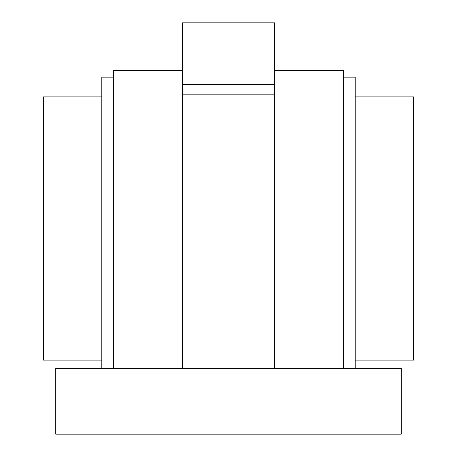 <?xml version="1.0" encoding="UTF-8"?>
<svg xmlns="http://www.w3.org/2000/svg" width="457" height="457" viewBox="0 0 457 457"><rect width="100%" height="100%" fill="white"/><g stroke="black" fill="none" stroke-linecap="round" stroke-linejoin="round"><path stroke-width="0.69" d="M182.434 22.85L182.434 368.342L55.754 368.342L55.754 434.15L401.246 434.15L401.246 368.342L274.566 368.342L274.566 22.85L182.434 22.85M113.336 368.342L113.336 70.561L182.434 70.561M274.566 70.561L343.664 70.561L343.664 368.342M343.664 77.142L355.18 77.142L355.18 368.342M355.18 96.884L413.585 96.884L413.585 360.116L355.18 360.116M101.82 96.884L43.415 96.884L43.415 360.116L101.82 360.116M101.82 368.342L101.82 77.142L113.336 77.142M182.434 94.828L274.566 94.828M182.434 368.342L274.566 368.342M182.434 84.545L274.566 84.545"/></g></svg>

